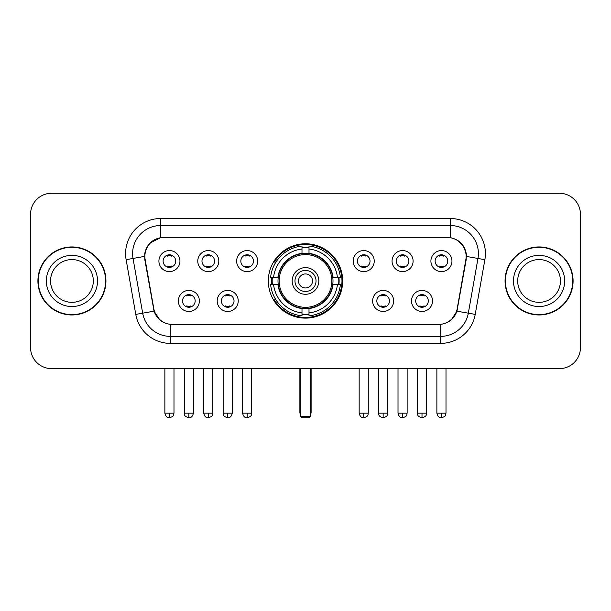 <?xml version="1.0" encoding="UTF-8"?>
<svg xmlns="http://www.w3.org/2000/svg" width="611" height="611" viewBox="0 0 611 611"><rect width="100%" height="100%" fill="white"/><g stroke="black" fill="none" stroke-linecap="round" stroke-linejoin="round"><path stroke-width="0.92" d="M268.328 280.953A37.172 37.172 0 0 0 305.5 318.125A37.172 37.172 0 0 0 342.672 280.953A37.172 37.172 0 0 0 305.5 243.774A37.172 37.172 0 0 0 268.328 280.953M238.237 300.94A10.524 10.524 0 0 1 227.712 311.465A10.524 10.524 0 0 1 217.195 300.94A10.524 10.524 0 0 1 227.712 290.424A10.524 10.524 0 0 1 238.237 300.94M221.403 300.94A6.316 6.316 0 0 0 227.712 307.257A6.316 6.316 0 0 0 234.028 300.94A6.316 6.316 0 0 0 227.712 294.632A6.316 6.316 0 0 0 221.403 300.94M393.667 300.94A10.524 10.524 0 0 1 383.143 311.465A10.524 10.524 0 0 1 372.626 300.94A10.524 10.524 0 0 1 383.143 290.424A10.524 10.524 0 0 1 393.667 300.94M376.834 300.94A6.316 6.316 0 0 0 383.143 307.257A6.316 6.316 0 0 0 389.459 300.94A6.316 6.316 0 0 0 383.143 294.632A6.316 6.316 0 0 0 376.834 300.94M432.527 300.94A10.524 10.524 0 0 1 422.002 311.465A10.524 10.524 0 0 1 411.486 300.94A10.524 10.524 0 0 1 422.002 290.424A10.524 10.524 0 0 1 432.527 300.94M415.694 300.94A6.316 6.316 0 0 0 422.002 307.257A6.316 6.316 0 0 0 428.319 300.94A6.316 6.316 0 0 0 422.002 294.632A6.316 6.316 0 0 0 415.694 300.94M199.377 300.94A10.524 10.524 0 0 1 188.86 311.465A10.524 10.524 0 0 1 178.336 300.94A10.524 10.524 0 0 1 188.86 290.424A10.524 10.524 0 0 1 199.377 300.94M182.544 300.94A6.316 6.316 0 0 0 188.86 307.257A6.316 6.316 0 0 0 195.169 300.94A6.316 6.316 0 0 0 188.86 294.632A6.316 6.316 0 0 0 182.544 300.94M218.807 261.103A10.524 10.524 0 0 1 208.282 271.62A10.524 10.524 0 0 1 197.765 261.103A10.524 10.524 0 0 1 208.282 250.579A10.524 10.524 0 0 1 218.807 261.103M201.974 261.103A6.316 6.316 0 0 0 208.282 267.412A6.316 6.316 0 0 0 214.598 261.103A6.316 6.316 0 0 0 208.282 254.787A6.316 6.316 0 0 0 201.974 261.103M257.666 261.103A10.524 10.524 0 0 1 247.142 271.62A10.524 10.524 0 0 1 236.625 261.103A10.524 10.524 0 0 1 247.142 250.579A10.524 10.524 0 0 1 257.666 261.103M240.833 261.103A6.316 6.316 0 0 0 247.142 267.412A6.316 6.316 0 0 0 253.458 261.103A6.316 6.316 0 0 0 247.142 254.787A6.316 6.316 0 0 0 240.833 261.103M374.238 261.103A10.524 10.524 0 0 1 363.713 271.62A10.524 10.524 0 0 1 353.196 261.103A10.524 10.524 0 0 1 363.713 250.579A10.524 10.524 0 0 1 374.238 261.103M357.404 261.103A6.316 6.316 0 0 0 363.713 267.412A6.316 6.316 0 0 0 370.029 261.103A6.316 6.316 0 0 0 363.713 254.787A6.316 6.316 0 0 0 357.404 261.103M413.097 261.103A10.524 10.524 0 0 1 402.573 271.62A10.524 10.524 0 0 1 392.056 261.103A10.524 10.524 0 0 1 402.573 250.579A10.524 10.524 0 0 1 413.097 261.103M396.264 261.103A6.316 6.316 0 0 0 402.573 267.412A6.316 6.316 0 0 0 408.889 261.103A6.316 6.316 0 0 0 402.573 254.787A6.316 6.316 0 0 0 396.264 261.103M451.957 261.103A10.524 10.524 0 0 1 441.432 271.62A10.524 10.524 0 0 1 430.908 261.103A10.524 10.524 0 0 1 441.432 250.579A10.524 10.524 0 0 1 451.957 261.103M435.116 261.103A6.316 6.316 0 0 0 441.432 267.412A6.316 6.316 0 0 0 447.741 261.103A6.316 6.316 0 0 0 441.432 254.787A6.316 6.316 0 0 0 435.116 261.103M179.947 261.103A10.524 10.524 0 0 1 169.43 271.62A10.524 10.524 0 0 1 158.906 261.103A10.524 10.524 0 0 1 169.43 250.579A10.524 10.524 0 0 1 179.947 261.103M163.114 261.103A6.316 6.316 0 0 0 169.43 267.412A6.316 6.316 0 0 0 175.739 261.103A6.316 6.316 0 0 0 169.43 254.787A6.316 6.316 0 0 0 163.114 261.103M145.166 259.69A18.941 18.941 0 0 1 163.817 237.465L447.183 237.465A18.941 18.941 0 0 1 465.834 259.69L457.173 308.792A18.941 18.941 0 0 1 438.522 324.441L172.478 324.441A18.941 18.941 0 0 1 153.827 308.792L145.166 259.69M271.666 284.459A34.017 34.017 0 0 1 271.666 277.447M37.913 280.953A34.017 34.017 0 0 0 71.93 314.971A34.017 34.017 0 0 0 105.947 280.953A34.017 34.017 0 0 0 71.93 246.936A34.017 34.017 0 0 0 37.913 280.953M505.053 280.953A34.017 34.017 0 0 0 539.07 314.971A34.017 34.017 0 0 0 573.087 280.953A34.017 34.017 0 0 0 539.07 246.936A34.017 34.017 0 0 0 505.053 280.953M144.738 253.596C146.556 244.82 151.864 239.512 160.662 237.671L450.338 237.671C459.128 239.504 464.436 244.812 466.262 253.596L466.185 259.69L456.944 311.175C454.179 318.797 448.757 323.196 440.691 324.349L170.309 324.349C162.259 323.211 156.844 318.812 154.056 311.175L144.815 259.69L144.738 253.596M150.115 242.964L160.662 237.671L160.662 225.543L450.338 225.543A28.053 28.053 0 0 1 477.97 258.468L468.324 313.176A28.053 28.053 0 0 1 440.691 336.363L170.309 336.363A28.053 28.053 0 0 1 142.676 313.176L133.03 258.468A28.053 28.053 0 0 1 160.662 225.543L160.662 218.524L450.338 218.524L450.338 237.671M457.005 240.001L463.191 245.759L466.262 253.596L466.476 256.444L484.874 259.683L475.228 314.398A35.071 35.071 0 0 1 440.691 343.374L170.309 343.374A35.071 35.071 0 0 1 135.772 314.398L126.126 259.683A35.071 35.071 0 0 1 160.662 218.524M172.126 324.441L170.309 324.349L170.309 343.374M440.691 343.374L440.691 324.349L438.874 324.441M475.228 314.398L456.944 311.175L451.285 319.805M159.838 319.912L154.056 311.175L135.772 314.398M457.524 308.792L457.41 309.387M153.59 309.387L153.476 308.792M126.126 259.683L144.524 256.399M580.45 214.316A21.041 21.041 0 0 0 559.409 193.275L51.591 193.275A21.041 21.041 0 0 0 30.55 214.316L30.55 347.583A21.041 21.041 0 0 0 51.591 368.624L559.409 368.624A21.041 21.041 0 0 0 580.45 347.583L580.45 214.316L580.45 347.583M30.55 214.316L30.55 347.583M559.409 193.275L51.591 193.275M51.591 368.624L559.409 368.624M93.315 280.953A21.377 21.377 0 0 0 71.93 259.576A21.377 21.377 0 0 0 50.553 280.953A21.377 21.377 0 0 0 71.93 302.33A21.377 21.377 0 0 0 93.315 280.953A21.377 21.377 0 0 1 71.93 302.33A21.377 21.377 0 0 1 50.553 280.953M105.604 280.953A33.666 33.666 0 0 0 71.93 247.287A33.666 33.666 0 0 0 38.264 280.953A33.666 33.666 0 0 0 71.93 314.619A33.666 33.666 0 0 0 105.604 280.953M560.447 280.953A21.377 21.377 0 0 0 539.07 259.576A21.377 21.377 0 0 0 517.685 280.953A21.377 21.377 0 0 0 539.07 302.33A21.377 21.377 0 0 0 560.447 280.953A21.377 21.377 0 0 1 539.07 302.33A21.377 21.377 0 0 1 517.685 280.953M572.736 280.953A33.666 33.666 0 0 0 539.07 247.287A33.666 33.666 0 0 0 505.396 280.953A33.666 33.666 0 0 0 539.07 314.619A33.666 33.666 0 0 0 572.736 280.953M332.774 284.459A27.495 27.495 0 0 0 309.006 253.68L309.006 253.68A27.495 27.495 0 0 0 278.226 284.459A27.495 27.495 0 0 0 332.774 284.459L332.774 284.459A27.495 27.495 0 0 1 309.006 308.219L309.006 312.885A32.123 32.123 0 0 0 337.432 284.459L340.396 284.459A35.071 35.071 0 0 1 309.006 315.849L309.006 312.885M272.369 284.459A33.315 33.315 0 0 1 272.369 277.447M309.006 247.822A33.315 33.315 0 0 0 301.994 247.822M338.631 277.447A33.315 33.315 0 0 1 338.631 284.459M337.432 277.447L340.396 277.447A35.071 35.071 0 0 0 309.006 246.057L309.006 253.351A27.823 27.823 0 0 1 333.102 277.447L337.432 277.447A32.123 32.123 0 0 0 309.006 249.021M273.568 284.459L270.604 284.459A35.071 35.071 0 0 0 301.994 315.849L301.994 308.555A27.823 27.823 0 0 1 277.898 284.459L273.568 284.459A32.123 32.123 0 0 0 301.994 312.885M337.432 284.459L333.102 284.459A27.823 27.823 0 0 1 309.006 308.555L309.006 308.219M278.226 284.459L278.226 284.459A27.495 27.495 0 0 0 301.994 308.219M309.006 314.085A33.315 33.315 0 0 1 301.994 314.085M301.994 249.021L301.994 246.057A35.071 35.071 0 0 0 270.604 277.447L277.898 277.447A27.823 27.823 0 0 1 301.994 253.351L301.994 249.021A32.123 32.123 0 0 0 273.568 277.447M331.872 280.953A26.372 26.372 0 0 1 305.5 307.325A26.372 26.372 0 0 1 279.128 280.953A26.372 26.372 0 0 1 305.5 254.581A26.372 26.372 0 0 1 331.872 280.953M318.827 280.953A13.327 13.327 0 0 0 305.5 267.626A13.327 13.327 0 0 0 292.173 280.953A13.327 13.327 0 0 0 305.5 294.281A13.327 13.327 0 0 0 318.827 280.953M316.024 280.953A10.524 10.524 0 0 0 305.5 270.429A10.524 10.524 0 0 0 294.976 280.953A10.524 10.524 0 0 0 305.5 291.47A10.524 10.524 0 0 0 316.024 280.953M312.511 280.953A7.011 7.011 0 0 1 305.5 287.964A7.011 7.011 0 0 1 298.489 280.953A7.011 7.011 0 0 1 305.5 273.934A7.011 7.011 0 0 1 312.511 280.953A7.011 7.011 0 0 1 305.5 287.964A7.011 7.011 0 0 1 298.489 280.953A7.011 7.011 0 0 1 305.5 273.934A7.011 7.011 0 0 1 312.511 280.953M275.981 262.012L274.331 262.012A36.477 36.477 0 0 1 341.977 280.953A36.477 36.477 0 0 1 274.331 299.886L275.981 299.886M300.589 368.624L300.589 416.32L310.411 416.32L310.411 368.624M300.589 416.32L301.994 417.725L309.006 417.725L310.411 416.32M167.322 267.053L167.322 266.052A5.384 5.384 0 0 0 171.531 266.052L171.531 267.053M171.531 255.146L171.531 256.146A5.384 5.384 0 0 0 167.322 256.146L167.322 255.146M206.182 267.053L206.182 266.052A5.384 5.384 0 0 0 210.39 266.052L210.39 267.053M210.39 255.146L210.39 256.146A5.384 5.384 0 0 0 206.182 256.146L206.182 255.146M245.042 267.053L245.042 266.052A5.384 5.384 0 0 0 249.25 266.052L249.25 267.053M249.25 255.146L249.25 256.146A5.384 5.384 0 0 0 245.042 256.146L245.042 255.146M361.613 267.053L361.613 266.052A5.384 5.384 0 0 0 365.821 266.052L365.821 267.053M365.821 255.146L365.821 256.146A5.384 5.384 0 0 0 361.613 256.146L361.613 255.146M400.472 267.053L400.472 266.052A5.384 5.384 0 0 0 404.681 266.052L404.681 267.053M404.681 255.146L404.681 256.146A5.384 5.384 0 0 0 400.472 256.146L400.472 255.146M439.324 267.053L439.324 266.052A5.384 5.384 0 0 0 443.533 266.052L443.533 267.053M443.533 255.146L443.533 256.146A5.384 5.384 0 0 0 439.324 256.146L439.324 255.146M186.752 306.89L186.752 305.89A5.384 5.384 0 0 0 190.96 305.89L190.96 306.89M190.96 294.991L190.96 295.991A5.384 5.384 0 0 0 186.752 295.991L186.752 294.991M225.612 306.89L225.612 305.89A5.384 5.384 0 0 0 229.82 305.89L229.82 306.89M229.82 294.991L229.82 295.991A5.384 5.384 0 0 0 225.612 295.991L225.612 294.991M381.043 306.89L381.043 305.89A5.384 5.384 0 0 0 385.251 305.89L385.251 306.89M385.251 294.991L385.251 295.991A5.384 5.384 0 0 0 381.043 295.991L381.043 294.991M419.902 306.89L419.902 305.89A5.384 5.384 0 0 0 424.11 305.89L424.11 306.89M424.11 294.991L424.11 295.991A5.384 5.384 0 0 0 419.902 295.991L419.902 294.991M450.338 218.524A35.071 35.071 0 0 1 484.874 259.683M133.03 258.468A28.053 28.053 0 0 1 132.602 253.596M97.523 280.953A25.586 25.586 0 0 0 71.93 255.367A25.586 25.586 0 0 0 46.344 280.953A25.586 25.586 0 0 0 71.93 306.539A25.586 25.586 0 0 0 97.523 280.953M564.656 280.953A25.586 25.586 0 0 0 539.07 255.367A25.586 25.586 0 0 0 513.477 280.953A25.586 25.586 0 0 0 539.07 306.539A25.586 25.586 0 0 0 564.656 280.953M299.886 368.624L299.886 412.112L300.589 412.112M305.5 287.964A7.011 7.011 0 0 1 298.489 280.953A7.011 7.011 0 0 1 305.5 273.934M310.411 412.112L311.114 412.112L311.114 368.624M301.994 314.398A33.628 33.628 0 0 0 309.006 314.398M338.945 284.459A33.628 33.628 0 0 0 338.945 277.447M309.006 247.501A33.628 33.628 0 0 0 301.994 247.501M169.43 413.166L164.871 413.166C165.665 416.419 167.185 417.939 169.43 417.725L169.43 413.166L173.99 413.166L173.99 368.624M208.282 413.166L203.723 413.166C204.525 416.419 206.044 417.939 208.282 417.725L208.282 413.166L212.842 413.166L212.842 368.624M247.142 413.166L242.582 413.166C243.377 416.419 244.896 417.939 247.142 417.725L247.142 413.166L251.701 413.166L251.701 368.624M363.713 413.166L359.161 413.166C359.955 416.419 361.475 417.939 363.713 417.725L363.713 413.166L368.273 413.166L368.273 368.624M402.573 413.166L398.013 413.166C398.807 416.419 400.327 417.939 402.573 417.725L402.573 413.166L407.132 413.166L407.132 368.624M441.432 413.166L436.873 413.166C437.667 416.419 439.187 417.939 441.432 417.725L441.432 413.166L445.992 413.166L445.992 368.624M188.86 413.166L184.301 413.166C184.942 414.579 183.323 416.183 188.86 417.725L188.86 413.166L193.412 413.166L193.412 368.624M227.712 413.166L223.152 413.166C223.802 414.579 222.183 416.183 227.712 417.725L227.712 413.166L232.272 413.166L232.272 368.624M383.143 413.166L378.583 413.166C379.232 414.579 377.613 416.183 383.143 417.725L383.143 413.166L387.702 413.166L387.702 368.624M422.002 413.166L417.443 413.166C418.084 414.579 416.473 416.183 422.002 417.725L422.002 413.166L426.562 413.166L426.562 368.624M299.886 412.112A5.614 5.614 0 0 0 300.589 414.831M310.411 414.831A5.614 5.614 0 0 0 311.114 412.112M164.871 413.166L164.871 368.624M173.99 413.166C173.341 414.579 174.96 416.183 169.43 417.725M203.723 413.166L203.723 368.624M212.842 413.166C212.2 414.579 213.819 416.183 208.282 417.725M242.582 413.166L242.582 368.624M251.701 413.166C251.06 414.579 252.679 416.183 247.142 417.725M359.161 413.166L359.161 368.624M368.273 413.166C367.631 414.579 369.25 416.183 363.713 417.725M398.013 413.166L398.013 368.624M407.132 413.166C406.491 414.579 408.11 416.183 402.573 417.725M436.873 413.166L436.873 368.624M445.992 413.166C445.35 414.579 446.962 416.183 441.432 417.725M184.301 413.166L184.301 368.624M193.412 413.166C192.618 416.419 191.098 417.939 188.86 417.725M223.152 413.166L223.152 368.624M232.272 413.166C231.477 416.419 229.957 417.939 227.712 417.725M378.583 413.166L378.583 368.624M387.702 413.166C387.061 414.579 388.68 416.183 383.143 417.725M417.443 413.166L417.443 368.624M426.562 413.166C425.92 414.579 427.54 416.183 422.002 417.725"/></g></svg>
